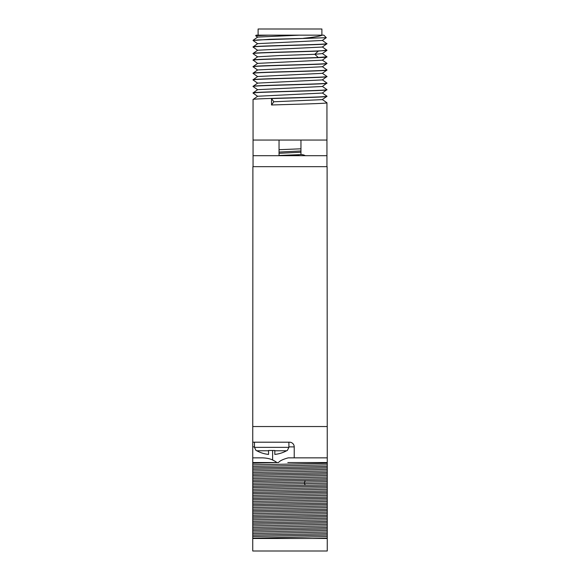 <?xml version="1.0" encoding="UTF-8"?>
<svg xmlns="http://www.w3.org/2000/svg" width="580" height="580" viewBox="0 0 580 580"><rect width="100%" height="100%" fill="white"/><g stroke="black" fill="none" stroke-linecap="round" stroke-linejoin="round"><path stroke-width="0.87" d="M287.796 462.55L327.258 462.55L327.258 463.297L252.742 464.848L252.742 463.239L278.501 462.55C278.871 462.238 279.734 460.165 288.267 457.852L327.258 457.852L327.258 462.55L327.106 166.663L252.894 166.663L252.742 442.199L289.529 442.199A4.698 4.698 0 0 1 294.227 446.89L288.905 446.89M294.227 457.852L294.227 446.89M252.894 426.539L327.106 426.539M327.258 538.479L327.258 551L252.742 551L252.742 536.5L327.258 535.05L327.258 538.479L252.742 538.479M327.258 463.297L327.258 535.05M327.258 466.479L252.742 467.929L252.742 464.848M252.742 467.929L252.742 469.343L327.258 467.886M327.258 472.584L252.742 474.041L252.742 469.343M252.742 474.041L252.742 475.448L327.258 473.99M327.258 478.688L252.742 480.146L252.742 475.448M252.742 480.146L252.742 481.552L327.258 480.102M327.258 484.793L252.742 486.25L252.742 481.552M252.742 486.25L252.742 487.657L327.258 486.207M327.258 490.905L252.742 492.355L252.742 487.657M252.742 492.355L252.742 493.761L327.258 492.311M327.258 497.009L252.742 498.459L252.742 493.761M252.742 498.459L252.742 499.866L327.258 498.416M327.258 503.114L252.742 504.564L252.742 499.866M252.742 504.564L252.742 505.977L327.258 504.52M327.258 509.218L252.742 510.668L252.742 505.977M252.742 510.668L252.742 512.082L327.258 510.625M327.258 515.323L252.742 516.78L252.742 512.082M252.742 516.78L252.742 518.187L327.258 516.729M327.258 521.427L252.742 522.885L252.742 518.187M252.742 522.885L252.742 524.291L327.258 522.841M327.258 527.532L252.742 528.989L252.742 524.291M252.742 528.989L252.742 530.395L327.258 528.946M327.258 533.636L252.742 535.093L252.742 530.395M252.742 535.093L252.742 536.5M254.46 446.89L252.742 446.89L252.742 462.55L252.742 457.852L262.508 457.852C266.844 458.055 270.215 458.773 272.622 459.998C275.384 461.354 276.696 462.202 276.566 462.55L252.742 462.55L252.742 463.239M252.742 446.89L252.742 442.199M327.258 464.863L252.742 466.414M327.258 469.409L252.742 470.953M327.258 470.974L252.742 472.519M327.258 475.513L252.742 477.057M327.258 477.079L252.742 478.623M327.258 481.617L252.742 483.169M327.258 483.184L252.742 484.735M327.258 487.722L252.742 489.274M327.258 489.288L252.742 490.839M327.258 493.826L252.742 495.378M327.258 495.392L252.742 496.944M327.258 499.931L252.742 501.483M327.258 501.497L252.742 503.048M327.258 506.036L252.742 507.587M327.258 507.601L252.742 509.153M327.258 512.147L252.742 513.691M327.258 513.713L252.742 515.258M327.258 518.252L252.742 519.796M327.258 519.818L252.742 521.362M327.258 524.356L252.742 525.908M327.258 525.922L252.742 527.466M327.258 530.461L252.742 532.012M327.258 532.027L252.742 533.578M327.258 536.565L252.742 538.117M327.258 538.131L312.33 538.479M278.501 462.55L276.566 462.55M256.802 450.776L268.555 450.776L268.555 454.408A31.153 31.153 0 0 1 256.802 450.776L256.026 450.486L254.46 447.361L288.905 447.361L287.339 450.486L286.563 450.776L274.811 450.776L274.811 454.408A31.153 31.153 0 0 0 286.563 450.776M268.555 450.486L274.811 450.486M326.946 166.663L326.946 102.79C328.207 103.523 294.56 104.255 271.527 104.987L271.527 98.564C294.56 97.839 328.207 97.106 326.946 96.374L326.946 96.222C329.23 97.317 250.77 98.412 253.054 99.506L257.672 96.251L322.328 93.054L326.946 89.646C329.23 90.741 250.77 91.836 253.054 92.93L257.672 89.675L322.328 86.485L326.946 83.07C329.23 84.165 250.77 85.26 253.054 86.355L257.672 83.1L322.328 79.909L326.946 76.495C329.23 77.59 250.77 78.684 253.054 79.779L253.054 79.939C250.77 78.844 329.23 77.749 326.946 76.647M253.054 166.663L253.054 140.055L326.946 140.055M326.902 102.74L322.328 99.535L326.946 96.374M253.054 140.055L253.054 99.506M322.328 79.808L326.946 83.07M322.328 86.384L326.946 89.646M322.328 92.959L326.946 96.222M322.328 99.629L273.818 101.775L271.527 104.987M322.328 60.088L326.946 63.343C329.23 64.438 250.77 65.533 253.054 66.627L257.672 63.372L322.328 60.182L326.946 56.767L318.304 57.5C298.403 58.348 251.205 59.203 253.054 60.052L257.672 56.797L279.64 55.542L314.788 54.288L318.304 57.5M326.902 69.868L326.946 69.919C329.23 71.014 250.77 72.108 253.054 73.203L257.672 69.948L322.342 66.743M322.328 73.239L326.946 76.495M257.672 76.618L253.054 73.363C250.77 72.268 329.23 71.173 326.946 70.071L322.328 73.334L257.672 76.524L253.054 79.779M257.672 63.467L253.054 60.052M257.672 70.042L253.054 66.787C250.77 65.692 329.23 64.597 326.946 63.503L326.946 63.343M322.328 66.758L326.946 63.503M253.054 60.211C250.77 59.117 329.23 58.022 326.946 56.927M257.672 56.891L253.054 53.636C251.205 52.787 298.403 51.932 318.304 51.076L326.946 50.192C329.23 51.286 250.77 52.381 253.054 53.483L257.672 50.221L322.328 47.031L326.946 43.776L322.328 40.361M271.527 98.564L273.818 101.775M257.672 96.345L253.054 93.09C250.77 91.988 329.23 90.893 326.946 89.798M257.672 89.769L253.054 86.514C250.77 85.419 329.23 84.317 326.946 83.223M253.054 40.484L269.809 39.288L308.473 38.294L258.006 39.94L253.054 40.484L257.672 43.747M326.946 43.616C329.23 44.711 250.77 45.805 253.054 46.907L257.672 43.645L322.328 40.455L326.293 37.678L308.473 38.294M322.328 46.936L326.946 50.192M322.328 53.512L326.946 56.767M268.931 35.163L255.635 35.713L256.186 35.163L299.541 35.163L257.672 37.069L253.083 40.288M326.946 50.351L322.328 53.606L314.788 54.288L318.304 51.076M299.541 35.163L322.306 35.163C319.993 36.221 313.722 37.265 303.5 38.294M255.635 35.713L257.672 37.171M322.306 35.163L323.814 35.163L326.301 37.649M257.672 50.315L253.054 47.06C250.77 45.965 329.23 44.87 326.946 43.776M258.107 35.163L258.107 29L321.893 29L321.893 35.163M279.038 155.708L279.038 140.055M305.377 155.708A9.157 9.157 0 0 0 300.962 154.57L300.962 140.055M253.054 155.708L326.946 155.708M296.539 155.708A9.157 9.157 0 0 1 300.962 154.57M298.091 155.034L281.257 155.708M279.038 149.698L300.962 148.806M279.038 152.061L300.962 150.981M279.038 155.491L299.78 154.65M279.038 153.316L300.962 152.228M305.247 480.552L304.493 482.118L304.493 483.684L305.247 485.25M272.622 450.486L272.622 459.998M288.905 442.199L288.905 447.361M254.46 442.199L254.46 447.361M326.917 69.875L322.328 66.664M257.672 83.194L253.083 79.982"/></g></svg>
